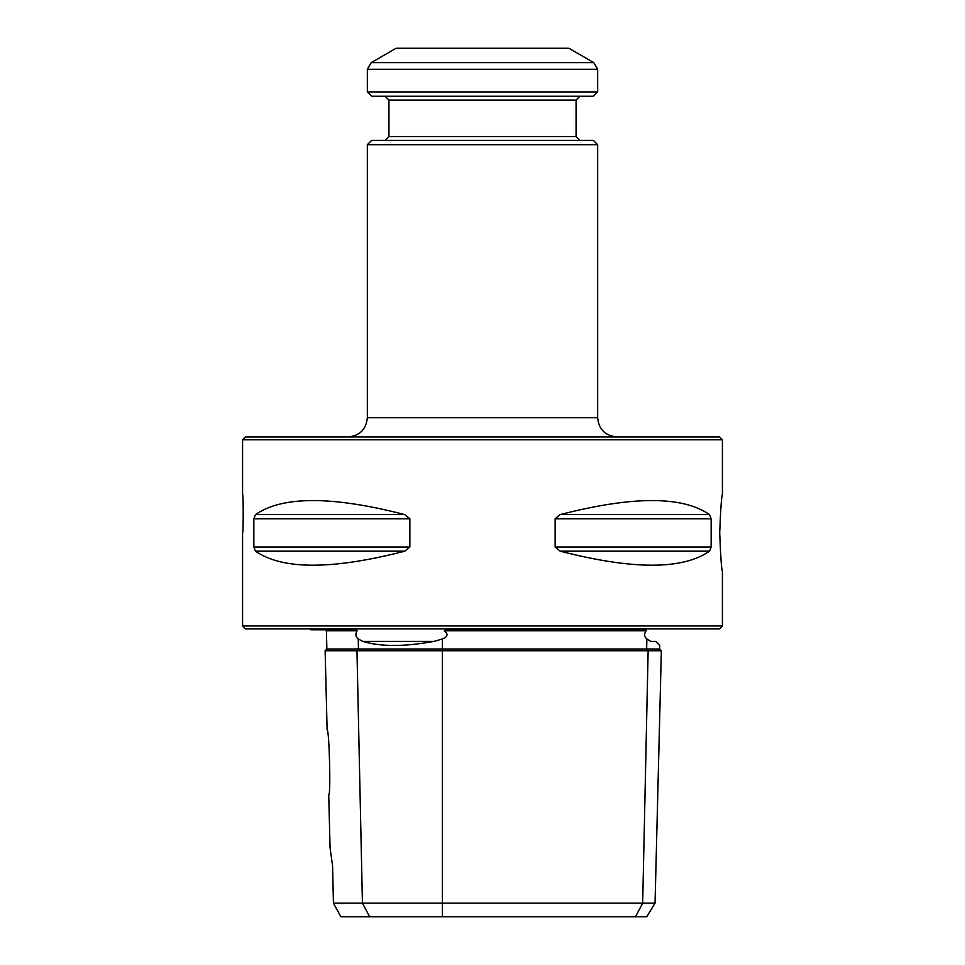 <?xml version="1.0" encoding="UTF-8"?>
<svg xmlns="http://www.w3.org/2000/svg" width="965" height="965" viewBox="0 0 965 965"><rect width="100%" height="100%" fill="white"/><g stroke="black" fill="none" stroke-linecap="round" stroke-linejoin="round"><path stroke-width="1.45" d="M655.054 903.144L646.743 916.75L340.898 916.75L333.432 903.144L655.054 903.144L661.363 650.736L325.133 650.736L327.111 729.793C329.27 728.937 330.959 795.715 328.739 794.979L330.066 847.801M332.575 865.882L330.066 847.801L332.575 865.882L333.432 903.144M661.363 650.736L659.626 648.999L326.87 648.999L325.133 650.736M444.322 630.772L446.3 629.807L645.887 629.807L646.067 630.772L444.322 630.772C448.448 634.053 447.808 636.791 442.392 638.975L433.936 641.399C404.323 646.803 380.62 646.803 362.84 641.399L358.244 638.975C355.542 636.816 355.168 634.077 357.11 630.772L326.411 630.772L325.446 629.807M659.626 648.999L659.722 645.464L655.657 641.399L650.712 641.399C662.678 646.803 662.678 646.803 650.712 641.399C662.678 646.803 662.678 646.803 650.712 641.399L646.864 638.975C644.162 636.816 643.896 634.077 646.067 630.772M310.235 628.854L310.875 629.807L355.313 629.807L357.11 630.772M719.54 628.854L245.46 628.854L242.577 625.971L722.423 625.971L719.54 628.854M404.805 551.172L409.86 547.01L409.86 518.76L404.805 514.598C332.129 495.889 282.359 495.889 255.508 514.598L253.843 518.76L253.843 547.01L255.508 551.172C282.359 569.881 332.129 569.881 404.805 551.172L255.508 551.172M709.492 551.172L711.157 547.01L711.157 518.76L709.492 514.598C682.641 495.889 632.871 495.889 560.195 514.598L555.14 518.76L555.14 547.01L560.195 551.172C632.871 569.881 682.641 569.881 709.492 551.172L560.195 551.172M242.577 625.971L242.577 532.885C243.421 534.031 243.421 493.356 242.577 494.49L242.577 439.799L722.423 439.799L722.423 494.164C721.458 497.096 720.566 510.003 719.709 532.885C720.566 555.768 721.458 568.674 722.411 571.606L722.423 625.971M242.577 439.799L245.46 436.916L719.54 436.916L722.423 439.799M593.825 62.653L568.868 48.25L396.132 48.25L371.175 62.653L593.825 62.653L597.661 69.299L597.661 91.916L367.339 91.916L367.339 69.299L371.175 62.653M367.339 91.916L371.658 96.235L593.342 96.235L597.661 91.916M385.095 96.235L388.931 100.07L576.069 100.07L576.069 136.535L388.931 136.535L385.095 140.383M367.339 417.724L597.661 417.724L597.661 144.702L593.342 140.383L371.658 140.383L367.339 144.702L367.339 417.724C366.205 429.377 359.8 435.782 348.148 436.916M597.661 144.702L367.339 144.702M579.905 140.383L576.069 136.535M635.477 916.75L642.678 903.144L648.142 650.736L646.647 648.999L646.864 638.975M442.392 916.75L442.392 638.975M369.631 916.75L362.43 903.144L356.966 650.736L358.461 648.999L358.244 638.975M433.936 641.399L362.84 641.399M404.805 514.598L255.508 514.598M409.86 518.76L253.843 518.76M409.86 547.01L253.843 547.01M709.492 514.598L560.195 514.598M711.157 518.76L555.14 518.76M711.157 547.01L555.14 547.01M367.339 69.299L597.661 69.299M326.87 648.999L326.411 630.772M388.931 100.07L388.931 136.535M576.069 100.07L579.905 96.235M597.661 417.724C598.795 429.377 605.2 435.782 616.852 436.916"/></g></svg>
